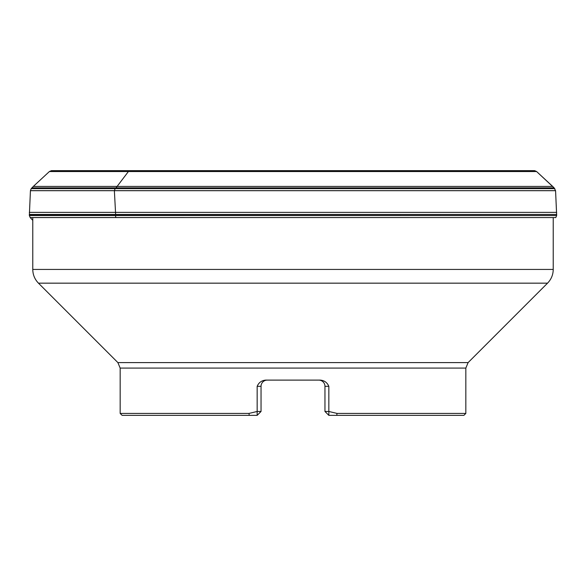 <?xml version="1.0" encoding="UTF-8"?>
<svg xmlns="http://www.w3.org/2000/svg" width="586" height="586" viewBox="0 0 586 586"><rect width="100%" height="100%" fill="white"/><g stroke="black" fill="none" stroke-linecap="round" stroke-linejoin="round"><path stroke-width="0.88" d="M32.772 220.373L30.186 217.538L29.344 215.531L30.435 190.64L31.205 188.633L33.314 186.429L49.422 171.508L51.495 170.651L49.422 171.508L33.314 186.429L31.205 188.633L30.435 190.64L29.344 215.531L30.186 217.538L32.772 220.373M54.22 170.665L534.505 170.651L52.689 170.643M553.228 217.574L553.228 269.435C553.147 274.761 551.25 279.339 547.536 283.163L38.464 283.163L117.889 362.595L468.111 362.595L465.833 368.081L465.833 413.416L337.016 413.416L336.767 415.357L463.892 415.357L465.833 413.416M120.167 413.416L122.108 415.357L249.233 415.357L248.984 413.416L120.167 413.416L120.167 368.081L465.833 368.081M248.984 413.416L257.159 411.475L257.159 415.357L249.233 415.357M337.016 413.416L328.841 411.475L328.841 386.328C327.23 382.57 324.402 380.497 320.344 380.109L265.656 380.109C261.598 380.497 258.77 382.57 257.159 386.328L257.159 411.475L261.041 411.475L257.159 415.357M328.841 415.357L328.841 411.475L324.959 411.475L328.841 415.357L336.767 415.357M266.337 380.182L267.26 380.109A6.212 6.212 0 0 1 267.26 380.109A6.212 6.212 0 0 0 261.041 386.328A6.212 6.212 0 0 1 266.242 380.197M324.959 411.475L324.959 386.328A6.212 6.212 0 0 0 318.74 380.109M261.041 411.475L261.041 386.328L257.159 386.328M116.013 187.864L128.4 171.544L116.013 187.864M115.64 214.439L114.373 190.692L115.64 214.439M115.903 217.538L115.398 215.531L115.903 217.538M114.373 190.64L115.164 188.633L114.373 190.64M130.202 170.665L128.4 171.544L129.967 170.687M552.686 186.429L536.578 171.508L534.688 170.665L536.578 171.508L554.107 187.864L552.686 186.429L33.314 186.429M556.671 215.326L555.572 190.692L554.107 187.864L555.572 190.692L556.656 215.531L29.329 215.326M555.814 217.538L556.656 215.531L555.777 217.574L30.186 217.538M30.223 217.574L555.777 217.574M29.344 215.531L556.656 215.531M29.3 214.439L556.7 214.439M29.322 212.366L556.678 212.366M30.428 190.692L555.572 190.692M30.435 190.64L555.565 190.64M31.205 188.633L554.796 188.633M31.336 188.487L554.664 188.487M31.893 187.864L554.107 187.864M49.385 171.544L536.615 171.544M49.422 171.508L536.578 171.508M51.312 170.665L534.688 170.665M52.271 170.643L533.729 170.643M553.228 269.435L32.772 269.435C32.853 274.761 34.75 279.339 38.464 283.163M328.841 386.328L324.959 386.328M32.772 217.574L32.772 269.435M468.111 362.595L547.536 283.163M117.889 362.595L120.167 368.081"/></g></svg>
